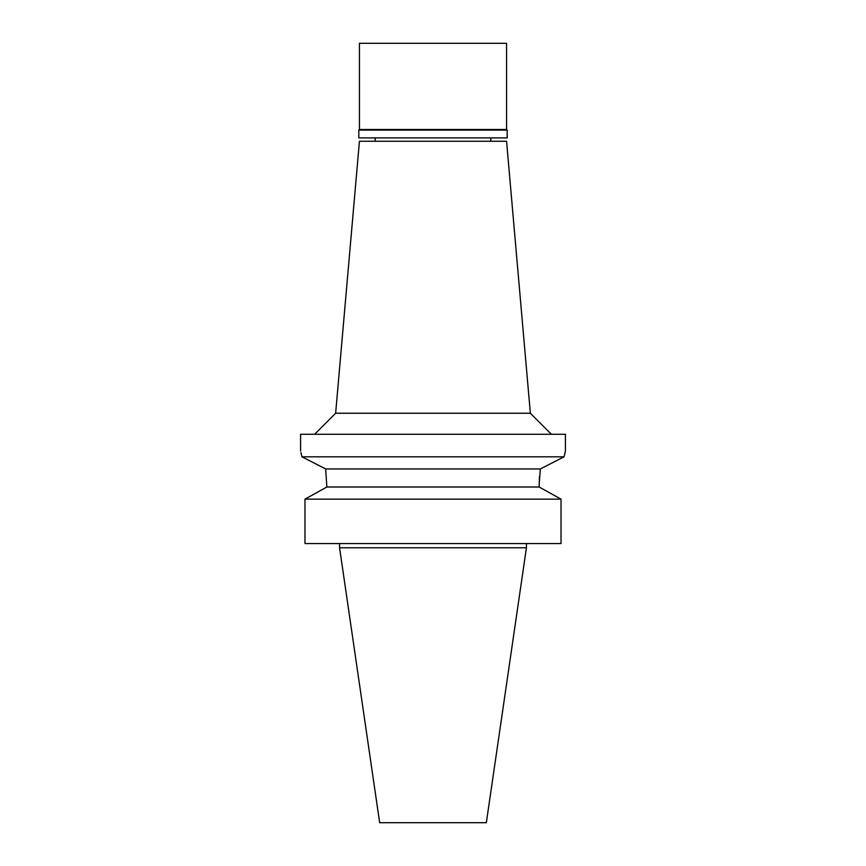 <?xml version="1.0" encoding="UTF-8"?>
<svg xmlns="http://www.w3.org/2000/svg" width="866" height="866" viewBox="0 0 866 866"><rect width="100%" height="100%" fill="white"/><g stroke="black" fill="none" stroke-linecap="round" stroke-linejoin="round"><path stroke-width="1.3" d="M526.431 547.767L339.569 547.767L379.665 822.7L486.335 822.7L526.431 547.767L526.431 543.567M304.973 543.567L304.973 499.141L304.973 543.567L561.027 543.567L561.027 499.141L539.139 487.006L539.486 476.343M300.957 452.604L301.931 456.815C300.145 449.14 300.145 449.14 301.931 456.815L564.069 456.815L565.422 451.078L564.069 456.815L540.352 468.95L325.67 468.95L326.861 487.006L304.973 499.141L326.861 487.006L539.139 487.006M540.33 468.95L539.139 484.917M326.861 487.006L325.67 468.95L301.931 456.815L325.67 468.95M561.027 499.141L304.973 499.141M565.422 451.078L565.422 434.267L300.578 434.267L300.578 451.078M530.36 413.244L506.567 141.255L359.433 141.255L335.64 413.244L530.36 413.244L551.382 434.267M507.195 130.106L358.805 130.106L359.433 129.478L506.567 129.478L507.195 130.106L507.195 137.889L358.805 137.889L358.805 130.106M506.567 129.478L506.567 43.3L359.433 43.3L359.433 129.478M339.569 547.767L339.569 543.567M335.64 413.244L314.618 434.267M375.195 141.255L375.195 137.889M490.805 141.255L490.805 137.889"/></g></svg>
